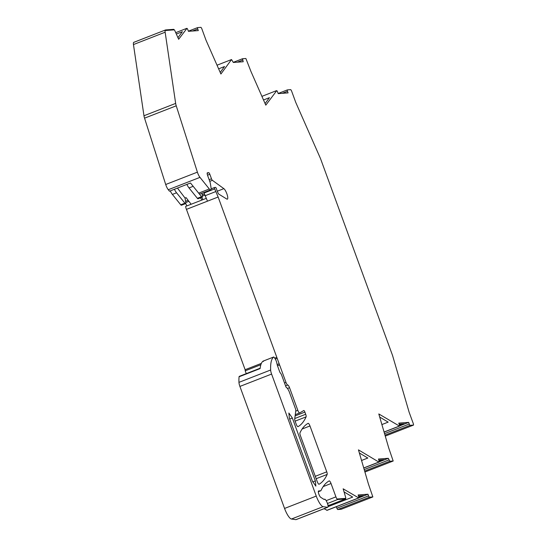 <?xml version="1.0" encoding="UTF-8"?>
<svg xmlns="http://www.w3.org/2000/svg" width="547" height="547" viewBox="0 0 547 547"><rect width="100%" height="100%" fill="white"/><g stroke="black" fill="none" stroke-linecap="round" stroke-linejoin="round"><path stroke-width="0.82" d="M207.32 172.831L207.436 172.79A2.885 0.752 -111.3 0 0 207.375 172.804A2.885 0.752 -111.3 0 0 207.641 175.553L209.604 180.913A5.778 1.511 -111.3 0 1 210.451 184.038L211.005 187.491A5.778 1.511 -111.3 0 1 210.684 189.864L200.038 194.021A5.778 1.511 68.7 0 1 198.664 193.132L190.5 182.992L169.467 191.197L168.285 189.727A5.778 1.511 -111.3 0 1 165.707 184.503L144.552 118.166A5.778 1.511 -111.3 0 1 143.97 115.759L133.461 44.567A5.778 1.511 -111.3 0 1 133.803 42.324L165.488 29.969A5.778 1.511 -111.3 0 1 165.611 29.941L165.803 30.482L173.837 29.894L173.638 29.353A2.885 0.752 -111.3 0 1 175.149 31.35L178.65 39.281L186.951 28.376A1.443 0.376 -111.3 0 1 187.833 29.702L188.428 31.323L198.308 30.598L197.72 28.977A1.443 0.376 -111.3 0 1 197.583 27.603A1.443 0.376 -111.3 0 1 197.617 27.596L200.988 27.35L201.693 28.41L206.021 40.232L220.906 74.009L231.531 59.548L217.022 65.202M210.684 189.864A5.778 1.511 -111.3 0 1 209.31 188.982L199.97 177.372A5.778 1.511 -111.3 0 1 197.392 172.148L176.237 105.81A5.778 1.511 -111.3 0 1 175.655 103.41L165.146 32.211A5.778 1.511 -111.3 0 1 165.488 29.969M318.511 490.994L318.641 490.939A3.467 0.903 -111.3 0 0 318.573 490.953A3.467 0.903 -111.3 0 0 318.785 493.962A3.467 0.903 -111.3 0 0 320.733 497.339L323.995 499.411A2.906 0.759 -111.3 0 0 324.289 499.473A2.906 0.759 -111.3 0 0 324.398 499.377A4.335 1.128 -111.3 0 1 324.583 499.206A4.335 1.128 -111.3 0 1 327.044 502.413A4.335 1.128 -111.3 0 1 327.913 507.103A4.335 1.128 -111.3 0 1 327.735 507.281L296.05 519.636A4.335 1.128 -111.3 0 1 295.879 519.65L291.442 519.021A11.549 3.015 -111.3 0 1 284.563 508.443L239.907 386.428A5.778 1.511 -111.3 0 1 238.957 382.36A54.864 14.325 -111.3 0 1 239.08 376.78A2.885 0.752 -111.3 0 1 239.285 376.357L260.153 368.22M341.191 509.271L337.772 509.537A1.443 0.376 -111.3 0 1 336.884 508.211L336.343 506.72M327.168 510.296A1.443 0.376 -111.3 0 1 327.14 510.31A1.443 0.376 -111.3 0 1 327.106 510.317L358.791 497.961L343.154 488.813L345.499 496.833A2.885 0.752 -111.3 0 1 345.547 498.926A2.885 0.752 -111.3 0 1 345.485 498.939L345.287 498.399L337.492 498.967L345.287 498.399L345.485 498.939L328.009 505.756L345.485 498.939L337.69 499.514L337.492 498.967L337.69 499.514A2.885 0.752 -111.3 0 1 335.92 496.861L331.038 483.527L323.181 486.591M324.07 508.71L327.106 510.317M337.772 509.537L369.457 497.182A1.443 0.376 -111.3 0 1 368.569 495.862L367.981 494.235L358.1 494.96L358.688 496.58A1.443 0.376 -111.3 0 1 358.825 497.955A1.443 0.376 -111.3 0 1 358.791 497.961M369.457 497.182L372.828 496.936L341.143 509.291L372.828 496.936M231.531 59.548L233.323 62.467L243.203 61.749L242.506 58.741L245.876 58.495L250.916 71.377L265.794 105.154L276.727 90.672A1.443 0.376 -111.3 0 1 277.609 91.999L278.204 93.619L288.084 92.894L287.49 91.274A1.443 0.376 -111.3 0 1 287.36 89.899A1.443 0.376 -111.3 0 1 287.387 89.893L290.765 89.646L291.469 90.699L295.77 102.446L320.521 158.623L367.222 286.231L392.548 355.454L409.135 412.233L413.429 423.973L413.539 425.074L410.141 425.327A1.443 0.376 -111.3 0 1 409.259 424.007L408.664 422.38L398.784 423.104L399.372 424.732A1.443 0.376 -111.3 0 1 399.508 426.099A1.443 0.376 -111.3 0 1 399.481 426.106L378.797 413.949L388.767 448.082L393.177 461.005L389.806 461.258L388.322 458.311L379.447 458.96L378.442 459.036L379.037 460.656L378.832 462.058L358.449 449.866L368.425 484.013L372.856 496.929M379.167 462.03L363.755 468.034L379.167 462.03M393.197 461.005L364.924 472.027L393.197 461.005M242.478 58.748L233.275 62.337M207.436 172.79L208.769 172.688A1.73 0.451 -111.3 0 1 209.829 174.281L211.484 178.794A1.73 0.451 -111.3 0 0 212.38 180.319L223.86 188.647A5.744 1.497 -111.3 0 1 226.827 193.693A5.744 1.497 -111.3 0 1 227.354 199.156A5.744 1.497 -111.3 0 1 226.779 199.04L218.732 194.082A1.443 0.376 -111.3 0 1 218.116 193.173L217.706 192.27A5.778 1.511 -111.3 0 1 216.571 189.139A1.443 0.376 -111.3 0 0 215.552 187.416L214.615 187.484A1.443 0.376 -111.3 0 0 214.588 187.491A1.443 0.376 -111.3 0 0 214.718 188.865L218.137 197.016L207.491 201.166L204.072 193.016L214.718 188.865M285.575 385.888L287.756 385.04A2.885 0.752 -111.3 0 1 285.978 382.394L218.137 197.016M287.756 385.04A2.885 0.752 -111.3 0 1 289.534 387.686L287.537 388.466M327.735 507.281A4.335 1.128 -111.3 0 1 327.564 507.295L323.127 506.666A11.549 3.015 -111.3 0 1 316.248 496.088L271.592 374.073A5.778 1.511 -111.3 0 1 270.642 370.004A54.864 14.325 -111.3 0 1 270.608 367.194A54.864 14.325 -111.3 0 1 270.991 362.716A54.864 14.325 -111.3 0 1 273.657 357.013A1.443 0.376 -111.3 0 1 273.685 357A1.443 0.376 -111.3 0 1 274.095 357.314L274.97 358.538A3.754 0.978 -111.3 0 1 276.734 362.64L277.281 365.061A2.024 0.526 -111.3 0 0 277.527 365.861L279.572 371.461A2.024 0.526 -111.3 0 0 280.474 373.116A2.885 0.752 -111.3 0 1 281.767 375.468L285.725 386.298A1.73 0.451 -111.3 0 0 286.792 387.885L286.936 387.878A1.73 0.451 -111.3 0 1 287.64 388.657L289.083 391.324L295.325 408.37A2.885 0.752 -111.3 0 1 295.79 410.742L294.703 418.961A2.885 0.752 -111.3 0 0 295.168 421.334L296.159 424.041A2.885 0.752 -111.3 0 0 297.992 426.674A2.885 0.752 -111.3 0 0 298.019 426.66A202.144 52.772 -111.3 0 0 306.101 416.862A2.885 0.752 -111.3 0 0 305.691 414.27L304.898 412.103A1.73 0.451 -111.3 0 0 303.797 410.523A1.73 0.451 -111.3 0 1 303.797 410.523L299.681 412.937A2.885 0.752 -111.3 0 1 299.653 412.951A2.885 0.752 -111.3 0 1 297.821 410.318L289.534 387.686M318.641 490.939L320.747 490.789L318.32 491.732M331.038 483.527A2.885 0.752 -111.3 0 0 329.205 480.895A2.885 0.752 -111.3 0 0 329.185 480.902A202.144 52.772 -111.3 0 0 321.335 489.797A202.144 52.772 -111.3 0 0 320.945 490.625A2.892 0.752 -111.3 0 1 320.802 490.775A2.892 0.752 -111.3 0 1 320.747 490.789M309.971 425.956L326.757 471.835A2.885 0.752 -111.3 0 1 327.168 474.427A202.144 52.772 -111.3 0 1 319.086 484.232A2.885 0.752 -111.3 0 1 319.058 484.245A2.885 0.752 -111.3 0 1 317.226 481.606L300.358 435.501A2.885 0.752 -111.3 0 1 299.947 432.903A202.144 52.772 -111.3 0 1 308.118 423.337A2.885 0.752 -111.3 0 1 308.139 423.323A2.885 0.752 -111.3 0 1 309.971 425.956L302.115 429.019M312.385 481.128L289.37 418.236L288.864 413.019L292.344 418.017L315.359 480.916L315.865 486.133L312.385 481.128M337.69 499.514L327.455 503.5L337.69 499.514M239.08 376.78L260.119 368.575A54.864 14.325 -111.3 0 1 260.345 366.873A54.864 14.325 -111.3 0 1 263.011 361.17L263.449 361.464L263.011 361.17L273.657 357.013M176.339 34.044L182.37 31.692L177.953 37.702M175.731 32.656L186.643 28.403M220.209 72.436L224.543 66.536L218.629 68.84M265.097 103.574L269.432 97.674L263.517 99.978M261.917 96.347L276.413 90.693M408.664 422.38L399.611 425.915M399.597 425.593L404.281 423.775L399.16 424.151M384.076 432.014L399.166 426.134M379.707 417.06L388.165 422.12L381.895 424.561M388.322 458.311L379.269 461.839M379.262 461.524L383.939 459.699L378.825 460.075M378.832 462.058L363.728 467.945M359.358 452.978L367.816 458.037L361.546 460.485M367.981 494.235L358.921 497.77M358.914 497.449L363.591 495.63L358.476 495.999M326.798 510.344L358.483 497.989M344.063 491.924L352.678 497.079L328.036 506.686M203.915 192.51A1.443 0.376 68.7 0 0 204.072 193.016M215.723 191.6L205.07 195.751M261.363 363.379L245.131 369.71L186.452 209.371L207.491 201.166M276.816 357.355L274.717 358.176M276.898 358.463L275.319 359.078M260.857 364.719L245.213 370.818L246.246 373.642M245.131 369.71L245.213 370.818M279.585 364.931L277.486 365.745M186.452 209.371A2.94 0.766 -111.3 0 1 185.679 206.383L206.24 198.37M165.611 29.941L165.803 30.482L173.837 29.894L173.638 29.353L165.611 29.941M149.769 36.123L133.926 42.297M327.926 505.243L329.643 505.113L327.926 505.243M186.876 184.407A8.663 2.263 68.7 0 0 189.016 187.936L193.173 186.315L201.528 196.694A2.885 0.752 -111.3 0 0 202.212 197.139A2.885 0.752 -111.3 0 0 202.376 195.949L201.946 193.276M185.693 203.539L186.889 205.911M191.135 204.257L186.089 197.631L185.05 198.041L185.754 202.431A2.885 0.752 -111.3 0 1 185.59 203.621L181.44 205.241A2.885 0.752 -111.3 0 1 180.749 204.797L172.401 194.417A8.663 2.263 -111.3 0 1 170.254 190.889M189.016 187.936L197.371 198.315A2.885 0.752 68.7 0 0 198.062 198.759L202.212 197.139M202.992 199.634L201.754 197.317M185.59 203.621A2.885 0.752 -111.3 0 1 184.907 203.176L180.749 204.797M172.401 194.417L176.551 192.797L184.907 203.176M176.551 192.797A8.663 2.263 -111.3 0 1 174.411 189.269M185.05 198.041L177.46 188.079M202.041 200.004L200.4 197.843M165.146 32.211L133.461 44.567M175.655 103.41L143.97 115.759M335.92 496.861L326.162 500.669M327.564 507.295L295.879 519.65M323.127 506.666L291.442 519.021M316.248 496.088L284.563 508.443M271.592 374.073L239.907 386.428M270.642 370.004L238.957 382.36M306.101 416.862L295.106 421.149M305.691 414.27L294.765 418.53M304.898 412.103L295.106 415.918M299.626 412.964L295.271 414.66L299.653 412.951M297.821 410.318L295.736 411.132M199.97 177.372L168.285 189.727M198.664 193.132L209.31 188.982M197.392 172.148L165.707 184.503M176.237 105.81L144.552 118.166M197.72 28.977L192.455 31.029M188.38 31.2L197.556 27.617M242.608 60.122L237.35 62.173M233.275 62.344L242.451 58.768M287.49 91.274L282.231 93.325M278.156 93.489L287.332 89.913L278.156 93.489M413.539 425.074L385.266 436.096L413.511 425.081M384.985 435.138L410.141 425.327M384.548 433.641L409.259 424.007M399.508 426.099L384.103 432.109L399.481 426.106M389.806 461.258L364.644 471.07M364.206 469.565L388.917 459.931M336.884 508.211L368.569 495.862M326.757 471.835L315.284 476.307M327.168 474.427L316.166 478.714M208.769 172.688L207.163 173.317M209.829 174.281L207.511 175.184M209.159 179.703L211.484 178.794M209.754 181.344L212.38 180.319M223.86 188.647L217.262 191.218M214.588 187.491L211.108 188.845L214.561 187.505M278.874 363.871L277.165 364.534M284.508 382.968L285.978 382.394M289.671 419.064L292.344 418.017M312.699 481.948L315.359 480.916M402.783 423.884L399.508 425.156M382.442 459.808L379.174 461.087M362.093 495.739L358.825 497.011M197.371 198.315L201.528 196.694M204.407 193.939L202.192 194.807M188.113 200.291L185.57 201.282M204.838 195.101L202.39 196.058M188.893 201.317L185.768 202.534M320.802 490.775L318.32 491.746M324.583 499.206L324.022 499.425M188.38 31.193L197.583 27.603M327.14 510.31L358.825 497.955M345.547 498.926L328.009 505.763M263.039 361.15L273.685 357"/></g></svg>
